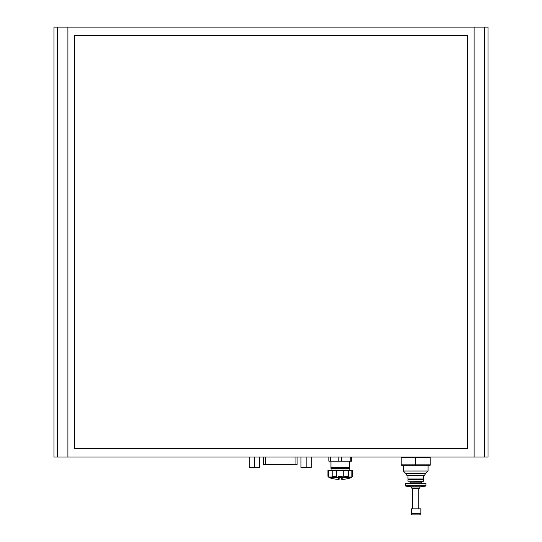 <?xml version="1.0" encoding="UTF-8"?>
<svg xmlns="http://www.w3.org/2000/svg" width="542" height="542" viewBox="0 0 542 542"><rect width="100%" height="100%" fill="white"/><g stroke="black" fill="none" stroke-linecap="round" stroke-linejoin="round"><path stroke-width="0.81" d="M57.628 27.1L488.03 27.1L488.03 457.028L53.97 457.028L53.97 27.1L57.628 27.1L57.628 457.028M349.543 467.441L330.938 467.441L330.938 468.396L349.543 468.396L349.543 461.161M330.938 461.161L330.938 467.441M328.872 457.028L328.872 461.161L330.268 461.161L330.268 457.028M338.852 457.028L338.852 461.161L330.268 461.161M341.636 457.028L341.636 461.161L338.852 461.161M350.22 457.028L350.22 461.161L341.636 461.161M351.609 457.028L351.609 461.161L350.22 461.161M74.64 35.366L74.64 448.756L467.36 448.756L467.36 35.366L74.64 35.366M297.063 464.758L263.378 464.758M259.632 457.028L259.632 467.36L249.3 467.36L249.3 457.028M254.462 467.36L254.462 457.028M311.304 457.028L311.304 467.36L300.973 467.36L300.973 457.028M306.135 467.36L306.135 457.028M349.441 468.396L349.028 470.463M401.216 457.455L430.158 457.455L430.158 464.86L401.216 464.86L401.216 457.455M430.158 465.26L401.216 465.26M415.687 464.86L415.687 457.455M405.795 486.093L425.578 486.093L420.443 486.994L410.931 486.994L405.795 486.093L405.457 483.484L425.917 483.484L425.917 485.686L405.457 485.686M410.104 481.418L410.104 482.861L409.488 483.484M407.936 481.208L423.227 481.418L423.438 479.697L407.936 479.697L407.936 481.208L423.438 481.208M407.936 479.697L408.35 479.352L423.438 479.697M408.35 479.352L407.936 478.999L423.438 478.999L423.438 475.422M407.936 478.999L407.936 475.422M425.545 473.559L405.829 473.559L406.9 475.422L424.474 475.422L425.545 473.559L428.085 471.018L428.085 465.293M405.829 473.559L403.282 471.018L428.085 471.018M403.282 471.018L403.282 465.293M411.344 513.694L411.724 514.9L419.65 514.9L420.856 513.694L420.856 508.87L411.344 508.87L411.344 513.694L420.856 513.694M412.584 508.87L412.584 488.627L418.79 488.627L419.82 488.03L419.82 486.994M412.584 488.627L411.554 488.03L419.82 488.03M344.766 479.148L344.766 479.148A35.013 30.914 -90 0 1 343.249 479.277A35.094 35.088 -90 0 1 342.002 479.365A35.094 0.61 -90 0 1 341.982 479.277A35.013 16.436 -90 0 1 341.277 479.169L341.277 478.884A34.586 34.586 0 0 0 342.205 478.843L342.205 477.692L351.223 477.692L352.571 476.276L352.571 470.463L327.917 470.463L327.917 476.276L329.265 477.692L338.283 477.692L338.283 478.843A34.586 34.586 0 0 0 339.211 478.884L339.211 477.59L341.175 477.59M335.715 479.148L335.715 479.148A35.013 30.914 90 0 0 337.239 479.277A35.094 35.088 90 0 0 338.479 479.365A35.094 0.61 90 0 0 338.506 479.277A35.013 16.436 90 0 0 339.211 479.169L339.211 478.884M341.277 478.884L341.277 477.59M351.88 470.463L351.88 477.055C352.795 476.12 352.795 476.12 351.88 477.055L348.296 477.055C347.266 476.12 345.776 476.12 343.824 477.055L342.205 477.692L342.205 476.56L338.283 476.56L338.283 477.692L336.663 477.055C334.719 476.12 333.228 476.12 332.185 477.055L328.608 477.055C327.693 476.12 327.693 476.12 328.608 477.055C327.693 476.12 327.693 476.12 328.608 477.055L328.608 470.463M67.906 27.1L67.906 457.028M474.094 27.1L474.094 457.028M484.372 27.1L484.372 457.028M265.417 464.758L265.417 457.028M295.031 464.758L295.031 457.028M349.441 470.049L331.047 470.049L331.46 470.463M410.104 482.861L421.269 482.861L421.886 483.484M348.296 477.055L348.296 470.463M343.824 477.055L343.824 470.463M336.663 477.055L336.663 470.463M332.185 477.055L332.185 470.463M263.351 464.758L263.351 457.028M297.097 464.758L297.097 457.028M331.047 468.396L331.047 470.049M425.578 486.093L425.917 485.686M421.269 482.861L421.269 481.418M423.024 479.352L423.438 478.999M418.79 508.87L418.79 488.627M411.554 488.03L411.554 486.994M345.329 479.081A35.135 35.135 0 0 0 351.223 477.692M329.265 477.692A35.135 35.135 0 0 0 335.159 479.081"/></g></svg>
